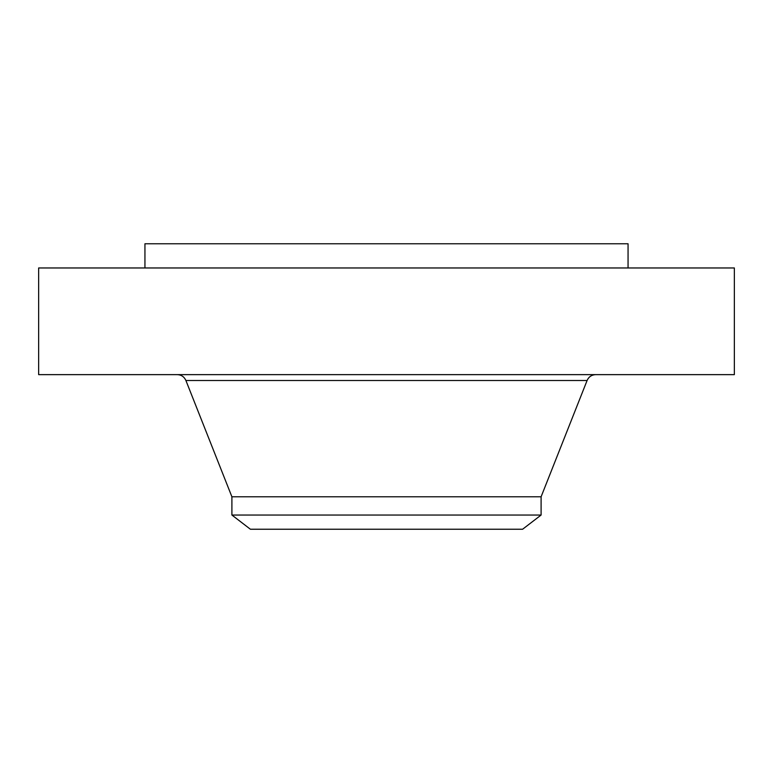 <?xml version="1.0" encoding="UTF-8"?>
<svg xmlns="http://www.w3.org/2000/svg" width="773" height="773" viewBox="0 0 773 773"><rect width="100%" height="100%" fill="white"/><g stroke="black" fill="none" stroke-linecap="round" stroke-linejoin="round"><path stroke-width="1.16" d="M38.65 267.96L734.35 267.96L734.35 374.634L38.65 374.634L38.65 267.96M144.938 267.96L144.938 243.766L628.062 243.766L628.062 267.96M231.9 515.04L541.1 515.04L522.606 529.234L250.394 529.234L231.9 515.04L231.9 496.788L541.1 496.788L587.094 380.5C588.775 376.78 591.645 374.828 595.722 374.634M231.9 496.788L185.907 380.5L587.094 380.5M541.1 515.04L541.1 496.788M185.907 380.5C184.225 376.78 181.355 374.828 177.278 374.634"/></g></svg>
